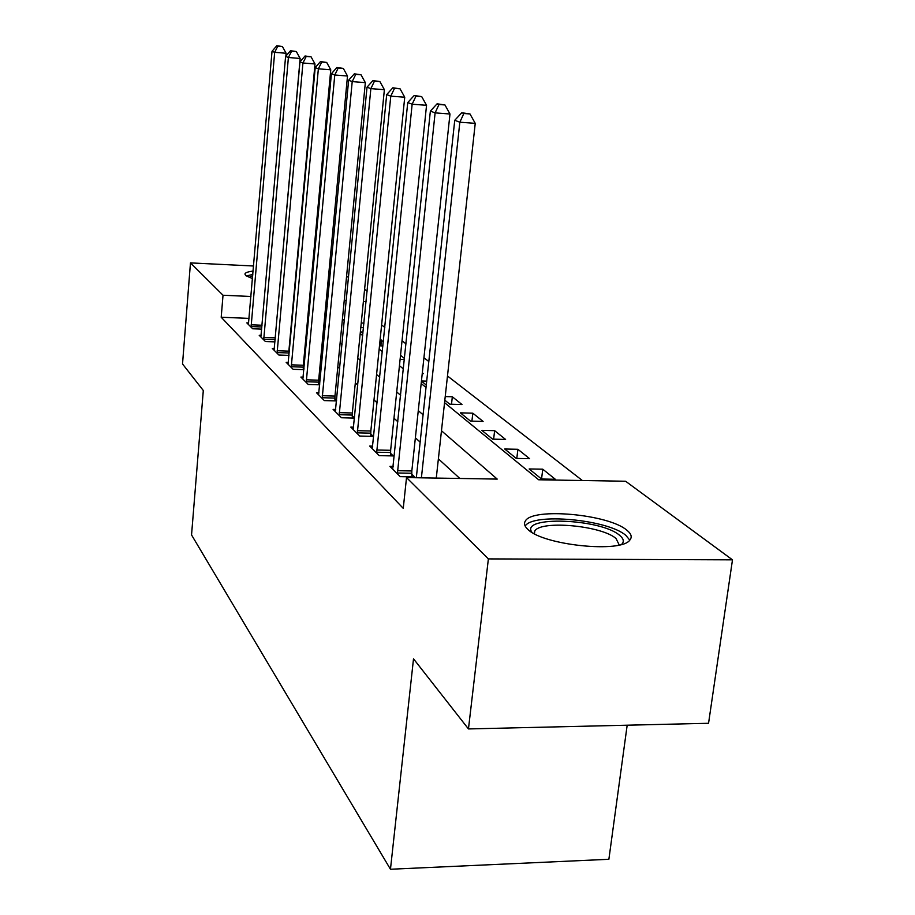 <?xml version="1.0" encoding="UTF-8"?>
<svg xmlns="http://www.w3.org/2000/svg" width="915" height="915" viewBox="0 0 915 915"><rect width="100%" height="100%" fill="white"/><g stroke="black" fill="none" stroke-linecap="round" stroke-linejoin="round"><path stroke-width="1.37" d="M527.841 529.35C524.535 526.308 523.7 523.529 525.347 521.012C532.336 507.287 608.669 514.241 626.867 530.208C631.27 533.742 632.288 536.991 629.943 539.93C621.8 553.403 542.847 545.214 527.841 529.35M252.471 278.595L245.655 275.507L244.911 274.008C245.289 272.659 248.022 271.686 253.112 271.092M627.175 725.195L608.875 859.288L390.465 869.25L191.544 534.932L203.302 390.499L182.52 363.964L190.469 262.891L253.558 266.002M346.602 276.101L348.535 277.519M364.593 289.323L367.132 291.199M582.386 480.524L447.481 375.985M428.815 361.517L423.931 357.742M406.02 343.868L402.04 340.769M384.826 327.433L381.612 324.951M444.553 402.657L538.66 479.78L625.597 481.244L732.48 559.843L488.381 558.905L406.523 477.573L497.222 479.094L441.465 430.748M488.381 558.905L468.457 728.935L708.553 723.285L732.48 559.843M363.964 323.121L361.253 323.006M360.418 331.356L362.969 333.129M360.807 327.49L363.518 327.604M380.091 339.98L383.385 341.57M379.496 345.813L382.939 345.95M404.499 358.474L400.518 355.294M400.107 359.332L404.396 359.481M422.238 373.629L423.462 373.663L422.33 372.76M421.438 381.109L426.276 385.055M421.449 380.972L426.699 381.132M444.827 400.175L449.734 404.178L462.006 404.533L452.33 396.778L445.216 396.572M460.371 412.848L470.493 421.106L483.109 421.438L472.815 413.191L460.371 412.848M481.816 430.336L492.613 439.143L505.595 439.44L494.626 430.656L481.816 430.336M504.703 449.002L516.243 458.404L529.613 458.678L517.89 449.288L504.703 449.002M529.167 468.949L541.531 479.025L555.313 479.266L542.755 469.201L529.167 468.949M249.052 318.386L221.201 317.242L403.252 508.363L406.523 477.573M459.833 478.465L438.376 458.838M420.145 442.151L415.376 437.793M397.876 421.769L393.976 418.201M377.14 402.806L373.995 399.924M357.799 385.101L355.317 382.836M339.694 368.539L337.807 366.812M322.732 353.018L321.371 351.772M306.8 338.436L305.896 337.612M248.64 322.961L246.821 322.881L252.689 328.771L261.701 329.125M261.152 335.382L259.219 335.313L265.407 341.524L274.969 341.878M274.363 348.524L272.315 348.443L278.869 355.02L289.003 355.375M288.351 362.42L286.178 362.34L293.12 369.305L303.894 369.671M303.997 368.528L303.254 367.807M303.185 377.152L300.875 377.072L308.252 384.472L319.712 384.826M319.793 384.003L318.592 382.836M318.946 392.798L316.487 392.718L324.322 400.587L336.548 400.93M336.594 400.461L334.89 398.791M335.725 409.44L333.083 409.371L341.444 417.743L354.517 418.086M354.517 418.018L352.241 415.787M353.613 427.179L350.788 427.111L359.709 436.055L373.251 436.375L370.758 433.927M372.725 446.143L369.706 446.074L379.245 455.647L393.221 455.922L390.545 453.302M393.198 466.433L389.95 466.375L400.187 476.635L414.609 476.875L411.739 474.073M312.278 268.896L313.25 268.941M329.148 269.731L330.635 269.799M468.457 728.935L413.511 658.811L390.465 869.25M221.201 317.242L223.02 295.236L190.469 262.891M250.927 296.483L223.02 295.236M423.085 414.804L418.281 410.641M400.644 395.349L396.71 391.94M379.748 377.232L376.58 374.487M360.258 360.338L357.765 358.165M342.027 344.532L340.128 342.885M324.939 329.709L323.567 328.519M308.893 315.801L307.989 315.012M325.774 305.313L327.158 306.445M342.45 318.98L344.36 320.547M360.213 333.54L362.717 335.599M379.165 349.072L382.356 351.692M399.443 365.691L403.401 368.939M421.186 383.511L426.024 387.468M366.103 301.607L363.381 301.493M346.282 300.726L344.223 300.635M327.776 299.903L326.289 299.834M541.554 479.025L542.755 469.201M516.803 458.415L517.89 449.288M493.631 439.166L494.626 430.656M471.911 421.14L472.815 413.191M451.507 404.236L452.33 396.778M380.869 345.87L381.464 340.025M285.857 56.135L286.109 53.264L274.672 52.315L251.076 327.158M277.84 46.139L282.403 46.516L276.765 45.75L277.84 46.139L274.672 52.315L272.018 51.32L248.4 324.47M286.109 53.264L282.403 46.516M276.765 45.75L272.018 51.32M263.794 337.406L275.198 337.841L300.143 58.468L288.397 57.496L263.714 339.82M291.633 51.137L296.323 51.526L290.501 50.725L291.633 51.137L288.397 57.496L285.594 56.444L260.878 336.983M275.198 337.841L275.129 340.071M300.143 58.468L296.323 51.526M290.501 50.725L285.594 56.444M277.154 350.731L288.865 351.154L315 63.97L302.934 62.986L277.073 353.213M306.239 56.421L311.066 56.822L305.05 55.987L306.239 56.421L302.934 62.986L299.96 61.865L274.077 350.205M288.865 351.154L288.797 355.375M315 63.97L311.066 56.822M305.05 55.987L299.96 61.865M291.302 364.833L303.334 365.245L330.761 69.814L318.363 68.808L291.222 367.395M321.748 62.037L326.701 62.449L320.467 61.58L321.748 62.037L318.363 68.808L315.206 67.618L288.042 364.216M303.334 365.245L303.265 369.649M330.761 69.814L326.701 62.449M320.467 61.58L315.206 67.618M306.308 379.805L318.672 380.194L347.506 76.025L334.764 74.996L306.228 382.447M338.218 68.007L343.319 68.419L336.869 67.516L338.218 68.007L334.764 74.996L331.402 73.726L302.854 379.062M318.672 380.194L318.603 384.792M347.506 76.025L343.319 68.419M336.869 67.516L331.402 73.726M249.166 277.451L252.712 275.735M252.826 274.443L246.238 275.975M531.912 532.313C519.72 515.557 600.846 518.565 619.615 535.332C623.675 538.672 624.35 541.691 621.64 544.368M619.226 544.985L616.058 538.546C601.761 525.61 540.445 519.972 534.749 531.1L534.063 533.537M629.783 540.125L625.86 535.389C607.937 519.514 532.713 512.537 525.176 526.091M322.252 395.703L334.97 396.081L365.348 82.636L352.218 81.595L322.172 398.425M355.763 74.355L361.013 74.778L354.322 73.829L355.763 74.355L352.218 81.595L348.638 80.234L318.58 394.834M334.97 396.081L334.913 400.884M365.348 82.636L361.013 74.778M354.322 73.829L348.638 80.234M339.236 412.642L352.332 412.985L384.38 89.681L370.861 88.629L339.156 415.444M374.475 81.138L379.885 81.561L372.943 80.577L374.475 81.138L370.861 88.629L367.029 87.177L335.325 411.613M352.332 412.985L352.264 418.029M384.38 89.681L379.885 81.561M372.943 80.577L367.029 87.177M357.353 430.702L370.838 431.022L404.739 97.23L390.785 96.144L357.262 433.607M394.502 88.378L400.072 88.824L392.844 87.783L394.502 88.378L390.785 96.144L386.69 94.6L353.179 429.512M370.838 431.022L370.781 436.318M404.739 97.23L400.072 88.824M392.844 87.783L386.69 94.6M376.717 450.008L390.636 450.306L426.55 105.305L412.15 104.207L376.625 453.017M415.948 96.155L421.701 96.601L414.175 95.515L415.948 96.155L412.15 104.207L407.747 102.549L372.256 448.636M390.636 450.306L390.579 455.876M426.55 105.305L421.701 96.601M414.175 95.515L407.747 102.549M397.465 470.71L411.83 470.962L449.986 113.998L435.105 112.877L397.373 473.821M439.006 104.504L444.953 104.951L437.096 103.807L439.006 104.504L435.105 112.877L430.37 111.092L392.695 469.121M411.83 470.962L411.784 476.829M449.986 113.998L444.953 104.951M437.096 103.807L430.37 111.092M436.272 478.065L475.24 123.353L459.845 122.21L421.403 477.813M463.836 113.494L469.99 113.952L461.778 112.751L463.836 113.494L459.845 122.21L454.744 120.288L416.314 477.733M475.24 123.353L469.99 113.952M461.778 112.751L454.744 120.288M251.156 324.802L262.045 325.248M251.076 326.541L261.896 326.975M263.714 339.191L275.129 339.625M277.073 352.561L288.785 352.984M291.222 366.732L303.242 367.132M306.228 381.749L318.592 382.138M322.172 397.716L334.89 398.082M339.145 414.712L352.241 415.055M357.25 432.841L370.747 433.161M376.614 452.227L390.533 452.513M397.362 472.998L411.727 473.249M534.429 533.731L534.749 531.1"/></g></svg>

